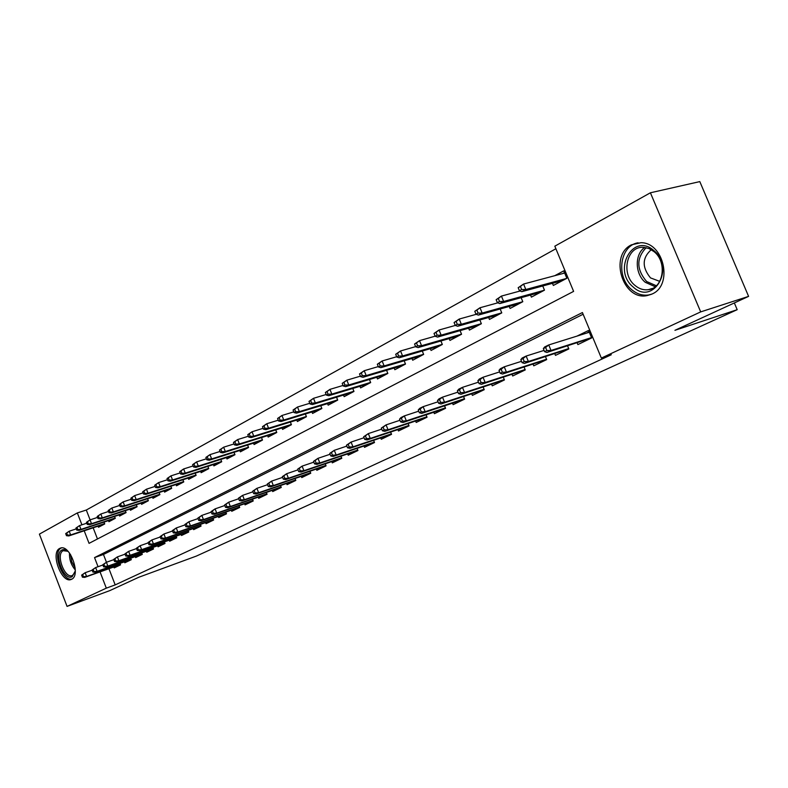 <?xml version="1.0" encoding="UTF-8"?>
<svg xmlns="http://www.w3.org/2000/svg" width="788" height="788" viewBox="0 0 788 788"><rect width="100%" height="100%" fill="white"/><g stroke="black" fill="none" stroke-linecap="round" stroke-linejoin="round"><path stroke-width="1.18" d="M652.109 293.993L646.978 295.628C622.786 300.819 608.888 255.391 631.454 244.822L640.89 242.714C664.008 242.369 673.297 285.226 652.109 293.993M71.56 579.288L71.235 579.426C61.671 583.987 50.068 552.664 59.721 548.418L60.321 548.153C69.925 543.848 81.351 575.457 71.56 579.288M84.208 530.787L89.054 543.356L573.615 291.383L554.821 246.181L650.405 192.784L699.813 181.604L748.6 296.377L674.932 330.31L737.194 309.684L196.36 556.082L138.836 577.24L109.768 590.626L67.059 606.396L39.4 534.126L77.332 512.929L81.913 524.808M555.885 248.742L86.306 510.033L77.332 512.929M577.161 342.849L577.88 344.583L591.66 337.944L588.557 330.467L576.964 336.121M554.782 353.684L555.481 355.368L568.837 348.936L567.577 345.893M533.082 364.194L533.762 365.829L546.705 359.594L545.493 356.659M512.033 374.379L512.692 375.984L525.251 369.927L524.089 367.09M491.613 384.268L492.254 385.825L504.438 379.954L503.315 377.216M471.785 393.862L472.406 395.389L484.246 389.686L483.152 387.026M452.529 403.18L453.13 404.668L464.624 399.132L463.58 396.561M433.814 412.242L434.405 413.69L445.575 408.312L444.56 405.82M415.621 421.038L416.202 422.457L427.057 417.226L426.081 414.813M397.93 429.598L398.492 430.987L409.061 425.894L408.105 423.55M380.732 437.921L381.274 439.28L391.547 434.326L390.631 432.051M363.987 446.018L364.519 447.348L374.517 442.531L373.63 440.315M347.685 453.908L348.197 455.208L357.939 450.519L357.072 448.362M331.807 461.581L332.309 462.861L341.795 458.291L340.958 456.193M316.333 469.067L316.835 470.318L326.074 465.866L325.257 463.817M301.262 476.356L301.755 477.577L310.758 473.243L309.96 471.254M286.566 483.458L287.049 484.659L295.825 480.434L295.057 478.493M272.244 490.392L272.707 491.574L281.267 487.447L280.518 485.546M258.267 497.149L258.72 498.311L267.073 494.283L266.344 492.431M244.625 503.739L245.078 504.881L253.224 500.961L252.505 499.149M231.308 510.181L231.751 511.294L239.71 507.462L239.01 505.699M218.315 516.465L218.749 517.558L226.511 513.825L225.831 512.092M205.619 522.602L206.042 523.685L213.627 520.031L212.967 518.337M193.218 528.59L193.641 529.654L201.048 526.089L200.398 524.434M181.102 534.451L181.516 535.495L188.756 532.008L188.115 530.393M169.262 540.174L169.656 541.208L176.739 537.8L176.118 536.204M157.679 545.769L158.073 546.783L164.997 543.454L164.387 541.898M146.361 551.245L146.745 552.24L153.512 548.98L152.921 547.463M135.28 556.594L135.664 557.579L142.283 554.388L141.702 552.9M124.445 561.834L124.819 562.799L131.3 559.687L130.729 558.219M86.306 510.033L90.098 519.853M93.161 527.802L97.476 538.982M98.086 526.157L98.51 527.251L104.735 523.941L104.026 522.089M108.498 520.602L108.931 521.705L115.294 518.327L114.555 516.435M119.136 514.919L119.579 516.051L126.08 512.594L125.331 510.663M130.01 509.117L130.453 510.269L137.102 506.733L136.334 504.763M141.131 503.187L141.584 504.35L148.371 500.744L147.592 498.725M152.488 497.12L152.951 498.302L159.905 494.608L159.097 492.549M164.111 490.914L164.584 492.126L171.695 488.343L170.868 486.235M176.01 484.561L176.492 485.792L183.762 481.931L182.914 479.774M188.174 478.07L188.667 479.321L196.113 475.361L195.247 473.155M200.635 471.411L201.137 472.692L208.761 468.643L207.865 466.378M213.39 464.605L213.903 465.905L221.704 461.758L220.798 459.434M226.452 457.631L226.974 458.961L234.972 454.706L234.036 452.332M239.828 450.48L240.37 451.839L248.565 447.486L247.599 445.043M253.549 443.161L254.091 444.54L262.493 440.078L261.498 437.567M267.605 435.656L268.166 437.064L276.775 432.484L275.751 429.913M282.015 427.953L282.587 429.391L291.422 424.693L290.368 422.053M296.8 420.053L297.391 421.531L306.453 416.704L305.37 413.986M311.969 411.947L312.57 413.454L321.878 408.509L320.755 405.712M327.542 403.633L328.163 405.17L337.707 400.097L336.555 397.211M343.529 395.084L344.159 396.659L353.97 391.449L352.778 388.484M359.949 386.307L360.599 387.923L370.675 382.564L369.444 379.511M376.822 377.294L377.491 378.949L387.844 373.443L386.563 370.281M394.158 368.026L394.847 369.72L405.495 364.056L404.175 360.796M411.986 358.491L412.695 360.234L423.649 354.403L422.279 351.034M430.337 348.68L431.066 350.463L442.334 344.474L440.916 340.987M449.209 338.584L449.958 340.426L461.561 334.25L460.084 330.645M468.643 328.192L469.412 330.083L481.369 323.73L479.833 319.987M488.659 317.485L489.456 319.426L501.769 312.885L500.173 308.994M509.275 306.453L510.102 308.453L522.799 301.706L521.134 297.667M530.541 295.067L531.388 297.135L544.478 290.171L542.745 285.985M552.457 283.335L553.343 285.463L566.848 278.282L563.765 270.855L554.752 275.692M108.941 568.709L115.186 584.893L611.291 354.748L601.352 358.067L582.421 312.55L94.54 557.589L98.047 566.71M583.12 314.235L103.455 554.476L106.459 562.258M113.836 566.956L114.211 567.912L120.544 564.858L119.993 563.42M737.194 309.684L734.337 302.947M748.6 296.377L700.69 311.89L601.352 358.067M650.405 192.784L700.69 311.89M115.186 584.893L106.311 588.153L67.059 606.396M100.046 571.891L106.311 588.153M103.455 554.476L94.54 557.589M81.627 575.112L82.425 577.2L83.459 576.688L82.661 574.61L81.627 575.112L85.153 572.718L86.591 576.461L120.367 564.385M82.661 574.61L85.153 572.718L92.186 570.216M83.459 576.688L86.591 576.461L84.72 577.377L120.446 564.592M82.425 577.2L84.72 577.377M65.68 533.614L66.478 535.692L67.492 535.141L66.694 533.062L65.68 533.614L69.196 531.22L70.624 534.944L68.792 535.938L104.735 523.941M67.492 535.141L70.624 534.944L104.607 523.606M66.694 533.062L69.196 531.22L76.269 528.866M68.792 535.938L66.478 535.692M75.293 570.936L72.171 576.708C63.995 581.455 53.387 553.777 61.937 550.004C64.005 549.019 66.33 549.768 68.891 552.26M67.798 551.275L63.198 550.694C55.436 554.072 64.715 579.16 72.388 575.526L75.037 572.393M61.405 547.926L61.178 548.034C51.88 552.073 62.439 582.145 72.053 579.003M633.119 286.95C612.079 270.107 633.069 231.928 653.843 250.554C675.641 267.999 653.193 306.118 633.119 286.95M654.07 251.658L648.918 248.506L643.343 247.324C626.667 246.053 620.658 274.076 634.882 285.335C638.989 288.812 643.432 290.27 648.219 289.698C663.368 288.516 667.603 262.177 654.07 251.658M659.753 281.365L650.504 277.898C641.865 267.28 642.121 257.873 651.282 249.668M638.083 242.793C619.782 245.57 615.714 276.864 631.621 289.6C636.832 294.022 642.476 295.815 648.544 294.978L651.814 294.131M92.088 569.98L92.905 572.088L93.959 571.566L93.151 569.458L92.088 569.98L95.653 567.557L97.111 571.339L131.113 559.214M93.151 569.458L95.653 567.557L102.893 564.996M93.959 571.566L97.111 571.339L95.2 572.275L131.192 559.421M92.905 572.088L95.2 572.275M102.795 564.73L103.612 566.858L104.696 566.326L103.878 564.198L102.795 564.73L106.4 562.277L107.877 566.109L142.096 553.915M103.878 564.198L106.4 562.277L113.846 559.647M104.696 566.326L107.877 566.109L105.927 567.055L142.185 554.141M103.612 566.858L105.927 567.055M113.738 559.362L114.565 561.509L115.678 560.967L114.841 558.82L113.738 559.362L117.392 556.88L118.88 560.751L153.325 548.507M114.841 558.82L117.392 556.88L125.046 554.181M115.678 560.967L118.88 560.751L116.88 561.726L153.414 548.734M114.565 561.509L116.88 561.726M124.928 553.875L125.765 556.042L126.898 555.491L126.06 553.314L124.928 553.875L128.621 551.364L130.138 555.274L164.81 542.981M126.06 553.314L128.621 551.364L136.501 548.586M126.898 555.491L130.138 555.274L128.089 556.269L164.899 543.208M125.765 556.042L128.089 556.269M75.953 528.039L76.751 530.127L77.795 529.566L76.988 527.467L75.953 528.039L79.509 525.606L80.957 529.378L79.076 530.383L115.225 518.366M77.795 529.566L80.957 529.378L115.166 518.002M76.988 527.467L79.509 525.606L86.788 523.202M79.076 530.383L76.751 530.127M86.444 522.336L87.261 524.444L88.325 523.872L87.507 521.755L86.444 522.336L90.049 519.873L91.516 523.685L89.596 524.719L125.942 512.663M88.325 523.872L91.516 523.685L125.952 512.269M87.507 521.755L90.049 519.873L97.535 517.411M89.596 524.719L87.261 524.444M97.18 516.495L98.007 518.632L99.101 518.051L98.273 515.904L97.18 516.495L100.825 514.012L102.312 517.864L100.352 518.918L136.895 506.842M99.101 518.051L102.312 517.864L136.974 506.418M98.273 515.904L100.825 514.012L108.527 511.481M100.352 518.918L98.007 518.632M108.163 510.535L109 512.692L110.113 512.092L109.276 509.925L108.163 510.535L111.847 508.014L113.354 511.905L111.344 512.988L148.085 500.892M110.113 512.092L113.354 511.905L148.252 500.429M109.276 509.925L111.847 508.014L119.776 505.423M111.344 512.988L109 512.692M136.373 548.251L137.23 550.448L138.392 549.886L137.536 547.69L136.373 548.251L140.116 545.71L141.653 549.669L176.551 537.317M137.536 547.69L140.116 545.71L148.233 542.863M138.392 549.886L141.653 549.669L139.565 550.684L176.65 537.564M137.23 550.448L139.565 550.684M119.392 504.428L120.239 506.615L121.382 505.995L120.525 503.808L119.392 504.428L123.125 501.877L124.652 505.817L122.593 506.92L159.531 494.805M121.382 505.995L124.652 505.817L159.777 494.303M120.525 503.808L123.125 501.877L131.291 499.218M122.593 506.92L120.239 506.615M148.095 542.508L148.962 544.725L150.144 544.144L149.287 541.927L148.095 542.508L151.887 539.938L153.443 543.937L188.568 531.536M149.287 541.927L151.887 539.938L160.24 537.002M150.144 544.144L153.443 543.937L151.296 544.971L188.667 531.782M148.962 544.725L151.296 544.971M160.092 536.618L160.969 538.864L162.18 538.273L161.304 536.027L160.092 536.618L163.924 534.018L165.5 538.066L200.861 525.616M161.304 536.027L163.924 534.018L172.533 531.004M162.18 538.273L165.5 538.066L163.313 539.13L200.96 525.862M160.969 538.864L163.313 539.13M172.375 530.6L173.262 532.865L174.503 532.264L173.616 529.989L172.375 530.6L176.256 527.96L177.852 532.048L213.44 519.548M173.616 529.989L176.256 527.96L185.121 524.867M174.503 532.264L177.852 532.048L175.606 533.141L213.548 519.814M173.262 532.865L175.606 533.141M184.953 524.424L185.85 526.729L187.12 526.098L186.224 523.803L184.953 524.424L188.884 521.755L190.509 525.891L226.323 513.343M186.224 523.803L188.884 521.755L198.024 518.573M187.12 526.098L190.509 525.891L188.204 527.014L226.432 513.618M185.85 526.729L188.204 527.014M197.837 518.1L198.743 520.435L200.053 519.794L199.137 517.46L197.837 518.1L201.827 515.401L203.471 519.587L239.522 506.989M199.137 517.46L201.827 515.401L211.243 512.131M200.053 519.794L203.471 519.587L201.107 520.73L239.631 507.275M198.743 520.435L201.107 520.73M130.887 498.183L131.744 500.39L132.906 499.759L132.049 497.553L130.887 498.183L134.659 495.603L136.206 499.582L134.108 500.715L171.242 488.59M132.906 499.759L136.206 499.582L171.577 488.038M132.049 497.553L134.659 495.603L143.071 492.874M134.108 500.715L131.744 500.39M142.648 491.791L143.514 494.027L144.706 493.377L143.84 491.141L142.648 491.791L146.469 489.181L148.036 493.209L145.888 494.362L183.22 482.217M144.706 493.377L148.036 493.209L183.643 481.626M143.84 491.141L146.469 489.181L155.137 486.383M145.888 494.362L143.514 494.027M154.694 485.241L155.571 487.506L156.792 486.846L155.916 484.581L154.694 485.241L158.565 482.601L160.151 486.669L157.955 487.861L195.473 475.706M156.792 486.846L160.151 486.669L195.995 475.065M155.916 484.581L158.565 482.601L167.489 479.734M157.955 487.861L155.571 487.506M167.026 478.543L167.923 480.828L169.174 480.148L168.277 477.863L167.026 478.543L170.947 475.863L172.562 479.981L170.306 481.202L208.022 469.027M169.174 480.148L172.562 479.981L208.643 468.348M168.277 477.863L170.947 475.863L180.147 472.918M170.306 481.202L167.923 480.828M179.664 471.667L180.57 473.992L181.851 473.293L180.944 470.978L179.664 471.667L183.634 468.959L185.269 473.125L182.964 474.376L220.867 462.201M181.851 473.293L185.269 473.125L221.595 461.472M180.944 470.978L183.634 468.959L193.119 465.944M182.964 474.376L180.57 473.992M211.046 511.619L211.962 513.983L213.302 513.323L212.376 510.969L211.046 511.619L215.085 508.881L216.749 513.126L253.037 500.478M212.376 510.969L215.085 508.881L224.797 505.522M213.302 513.323L216.749 513.126L214.336 514.298L253.145 500.774M211.962 513.983L214.336 514.298M192.607 464.634L193.533 466.979L194.843 466.269L193.927 463.925L192.607 464.634L196.636 461.886L198.3 466.102L195.926 467.382L234.026 455.208M194.843 466.269L198.3 466.102L234.863 454.43M193.927 463.925L196.636 461.886L206.426 458.793M195.926 467.382L193.533 466.979M224.58 504.98L225.516 507.364L226.895 506.694L225.949 504.31L224.58 504.98L228.678 502.202L230.362 506.497L266.886 493.81M225.949 504.31L228.678 502.202L238.685 498.755M226.895 506.694L230.362 506.497L227.89 507.699L267.004 494.106M225.516 507.364L227.89 507.699M205.885 457.424L206.82 459.798L208.16 459.069L207.234 456.685L205.885 457.424L209.963 454.637L211.647 458.911L209.224 460.222L247.511 448.047M208.16 459.069L211.647 458.911L248.456 447.22M207.234 456.685L209.963 454.637L220.059 451.455M209.224 460.222L206.82 459.798M238.459 498.174L239.414 500.587L240.823 499.897L239.867 497.484L238.459 498.174L242.615 495.356L244.329 499.7L281.08 486.974M239.867 497.484L242.615 495.356L252.948 491.81M240.823 499.897L244.329 499.7L241.788 500.941L281.208 487.279M239.414 500.587L241.788 500.941M219.497 450.027L220.443 452.43L221.822 451.682L220.876 449.278L219.497 450.027L223.634 447.2L225.338 451.524L222.846 452.873L261.32 440.699M221.822 451.682L225.338 451.524L262.394 439.822M220.876 449.278L223.634 447.2L234.046 443.94M222.846 452.873L220.443 452.43M252.702 491.19L253.667 493.633L255.105 492.924L254.14 490.481L252.702 491.19L256.908 488.333L258.651 492.736L295.638 479.971M254.14 490.481L256.908 488.333L267.575 484.679M255.105 492.924L258.651 492.736L256.041 493.997L295.766 480.286M253.667 493.633L256.041 493.997M233.455 442.442L234.41 444.875L235.829 444.107L234.873 441.674L233.455 442.442L237.651 439.576L239.375 443.959L236.824 445.328L275.485 433.173M235.829 444.107L239.375 443.959L276.677 432.238M234.873 441.674L237.651 439.576L248.397 436.227M236.824 445.328L234.41 444.875M267.309 484.019L268.284 486.491L269.772 485.772L268.797 483.29L267.309 484.019L271.584 481.123L273.347 485.585L310.57 472.78M268.797 483.29L271.584 481.123L282.587 477.37M269.772 485.772L273.347 485.585L270.668 486.885L310.699 473.105M268.284 486.491L270.668 486.885M247.777 434.651L248.752 437.113L250.2 436.335L249.225 433.863L247.777 434.651L252.032 431.755L253.785 436.188L251.165 437.596L290.004 425.451M250.2 436.335L253.785 436.188L291.324 424.456M249.225 433.863L252.032 431.755L263.133 428.317M251.165 437.596L248.752 437.113M282.311 476.661L283.306 479.163L284.823 478.424L283.828 475.913L282.311 476.661L286.635 473.726L288.428 478.237L325.887 465.403M283.828 475.913L286.635 473.726L298.002 469.865M284.823 478.424L288.428 478.237L285.689 479.577L326.025 465.747M283.306 479.163L285.689 479.577M262.473 426.663L263.468 429.164L264.955 428.357L263.97 425.855L262.473 426.663L266.787 423.727L268.57 428.219L265.881 429.667L304.897 417.541M264.955 428.357L268.57 428.219L306.365 416.478M263.97 425.855L266.787 423.727L278.253 420.201M265.881 429.667L263.468 429.164M297.706 469.106L298.711 471.648L300.277 470.879L299.263 468.338L297.706 469.106L302.099 466.132L303.922 470.702L341.618 457.838M299.263 468.338L302.099 466.132L313.841 462.152M300.277 470.879L303.922 470.702L301.105 472.071L341.756 458.183M298.711 471.648L301.105 472.071M313.526 461.344L314.55 463.915L316.155 463.137L315.131 460.556L313.526 461.344L317.978 458.33L319.829 462.96L357.752 450.066M315.131 460.556L317.978 458.33L330.123 454.243M316.155 463.137L319.829 462.96L316.934 464.368L357.9 450.431M314.55 463.915L316.934 464.368M329.768 453.376L330.812 455.976L332.467 455.178L331.423 452.568L329.768 453.376L334.299 450.312L336.18 455.001L374.339 442.088M331.423 452.568L334.299 450.312L346.848 446.097M332.467 455.178L336.18 455.001L333.206 456.449L374.487 442.462M330.812 455.976L333.206 456.449M346.474 445.181L347.538 447.82L349.232 446.993L348.178 444.343L346.474 445.181L351.074 442.068L352.985 446.826L391.37 433.883M348.178 444.343L351.074 442.068L364.056 437.734M349.232 446.993L352.985 446.826L349.921 448.313L391.528 434.277M347.538 447.82L349.921 448.313M363.652 436.749L364.736 439.428L366.479 438.571L365.405 435.892L363.652 436.749L368.321 433.597L370.261 438.414L408.883 425.461M365.405 435.892L368.321 433.597L381.756 429.135M366.479 438.571L370.261 438.414L367.119 439.95L409.041 425.865M364.736 439.428L367.119 439.95M381.323 428.081L382.426 430.8L384.219 429.923L383.126 427.195L381.323 428.081L386.071 424.88L388.041 429.765L426.879 416.793M383.126 427.195L386.071 424.88L399.969 420.28M384.219 429.923L388.041 429.765L384.8 431.341L427.047 417.197M382.426 430.8L384.8 431.341M399.516 419.157L400.629 421.915L402.471 421.009L401.358 418.251L399.516 419.157L401.003 417.541L404.333 415.906L406.332 420.861L445.397 407.879M401.358 418.251L404.333 415.906L418.724 411.169M402.471 421.009L406.332 420.861L403.003 422.486L445.25 408.47M400.629 421.915L403.003 422.486M464.073 399.398L464.615 399.102M418.241 409.977L419.364 412.764L421.275 411.838L420.142 409.041L418.241 409.977L419.709 408.351L423.126 406.667L425.165 411.7L464.457 398.718M420.142 409.041L423.126 406.667L438.039 401.791M421.275 411.838L425.165 411.7L421.738 413.365L464.102 399.388M419.364 412.764L421.738 413.365M437.517 400.511L438.67 403.348L440.64 402.382L439.477 399.546L437.517 400.511L438.965 398.886L442.492 397.152L444.57 402.254L484.078 389.272M439.477 399.546L442.492 397.152L457.956 392.129M440.64 402.382L444.57 402.254L441.034 403.978L484.226 389.656M438.67 403.348L441.034 403.978M457.395 390.759L458.567 393.636L460.586 392.651L459.414 389.774L457.395 390.759L458.813 389.134L462.448 387.351L464.565 392.522L504.281 379.56M459.414 389.774L462.448 387.351L478.483 382.17M460.586 392.651L464.565 392.522L460.921 394.296L504.428 379.924M458.567 393.636L460.921 394.296M477.883 380.712L479.074 383.628L481.163 382.613L479.961 379.688L477.883 380.712L479.271 379.087L483.024 377.245L485.172 382.495L525.094 369.542M479.961 379.688L483.024 377.245L499.651 371.906M481.163 382.613L485.172 382.495L481.419 384.327L525.241 369.897M479.074 383.628L481.419 384.327M499.011 370.34L500.232 373.305L502.38 372.251L501.158 369.286L499.011 370.34L500.37 368.715L504.241 366.814L506.438 372.153L546.557 359.229M501.158 369.286L504.241 366.814L521.508 361.318M502.38 372.251L506.438 372.153L502.557 374.034L546.695 359.564M500.232 373.305L502.557 374.034M520.819 359.643L522.06 362.657L524.276 361.574L523.035 358.56L520.819 359.643L522.149 358.018L526.138 356.058L528.374 361.475L568.69 348.582M523.035 358.56L526.138 356.058L544.075 350.394M524.276 361.574L528.374 361.475L524.375 363.426L568.828 348.907M522.06 362.657L524.375 363.426M587.001 332.979L585.07 333.58M589.05 331.64L587.05 332.96M543.326 348.601L544.587 351.655L546.882 350.532L545.621 347.478L543.326 348.601L544.626 346.976L548.744 344.947L551.019 350.453L591.522 337.599M545.621 347.478L548.744 344.947L589.296 332.26M546.882 350.532L551.019 350.453L546.892 352.463L591.65 337.914M544.587 351.655L546.892 352.463M277.573 418.467L278.568 420.989L280.104 420.162L279.1 417.63L277.573 418.467L281.946 415.483L283.759 420.024L280.991 421.521L320.174 409.415M280.104 420.162L283.759 420.024L321.79 408.292M279.1 417.63L281.946 415.483L293.796 411.858M280.991 421.521L278.568 420.989M293.067 410.036L294.091 412.597L295.667 411.75L294.643 409.189L293.067 410.036L297.509 407.012L299.351 411.622L296.515 413.148L335.855 401.072M295.667 411.75L299.351 411.622L337.628 399.89M294.643 409.189L297.509 407.012L309.763 403.298M296.515 413.148L294.091 412.597M308.994 401.387L310.029 403.978L311.654 403.101L310.61 400.501L308.994 401.387L313.506 398.314L315.367 402.983L312.452 404.549L351.96 392.513M311.654 403.101L315.367 402.983L353.891 391.262M310.61 400.501L313.506 398.314L326.173 394.493M312.452 404.549L310.029 403.978M325.365 392.483L326.419 395.113L328.084 394.217L327.03 391.587L325.365 392.483L329.945 389.37L331.837 394.099L328.842 395.714L368.508 383.717M328.084 394.217L331.837 394.099L370.606 382.397M327.03 391.587L329.945 389.37L343.046 385.45M328.842 395.714L326.419 395.113M342.199 383.342L343.272 386.002L344.977 385.076L343.903 382.407L342.199 383.342L346.848 380.18L348.769 384.968L345.686 386.632L385.499 374.684M344.977 385.076L348.769 384.968L387.785 373.285M343.903 382.407L346.848 380.18L360.411 376.152M345.686 386.632L343.272 386.002M359.515 373.926L360.599 376.634L362.362 375.679L361.268 372.97L359.515 373.926L364.233 370.715L366.193 375.581L363.022 377.294L402.973 365.396M362.362 375.679L366.193 375.581L405.436 363.918M361.268 372.97L364.233 370.715L378.279 366.587M363.022 377.294L360.599 376.634M377.324 364.243L378.437 366.981L380.249 366.006L379.136 363.268L377.324 364.243L382.121 360.983L384.12 365.918L380.85 367.671L420.94 355.851M380.249 366.006L384.12 365.918L423.599 354.285M379.136 363.268L382.121 360.983L396.669 356.747M380.85 367.671L378.437 366.981M395.674 354.275L396.797 357.053L398.659 356.048L397.536 353.27L395.674 354.275L400.54 350.965L402.57 355.969L399.211 357.782L439.418 346.021M398.659 356.048L402.57 355.969L442.295 344.376M397.536 353.27L400.54 350.965L415.621 346.621M399.211 357.782L396.797 357.053M414.557 344.011L415.709 346.828L417.63 345.794L416.478 342.967L414.557 344.011L419.511 340.643L421.57 345.715L418.113 347.587L458.439 335.915M417.63 345.794L421.57 345.715L461.532 334.171M416.478 342.967L419.511 340.643L435.143 336.18M418.113 347.587L415.709 346.828M434.021 333.432L435.193 336.289L437.173 335.225L436 332.359L434.021 333.432L439.054 330.014L441.162 335.156L437.586 337.087L478.021 325.503M437.173 335.225L441.162 335.156L481.34 323.671M436 332.359L439.054 330.014L455.287 325.434L457.316 324.331L456.134 321.425L454.085 322.528L455.277 325.434L457.661 326.262L498.183 314.786M437.586 337.087L435.193 336.289M454.085 322.528L459.207 319.051L461.344 324.272L501.759 312.856M457.316 324.331L461.344 324.272L457.661 326.262M456.134 321.425L459.207 319.051L476.208 314.314M474.78 311.29L475.991 314.235L478.099 313.092L476.888 310.137L474.78 311.29L479.99 307.753L482.167 313.053L478.365 315.092L518.967 303.735M478.099 313.092L482.167 313.053L522.779 301.715M476.888 310.137L479.99 307.753L497.809 302.838M478.365 315.092L475.991 314.235M496.135 299.686L497.366 302.671L499.533 301.499L498.302 298.504L496.135 299.686L501.424 296.081L503.65 301.469L499.73 303.577L540.391 292.348M499.533 301.499L503.65 301.469L544.321 290.26M498.302 298.504L501.424 296.081L520.1 291.008M499.73 303.577L497.366 302.671M562.967 273.495L564.513 272.668M518.169 287.709L519.43 290.742L521.676 289.521L520.415 286.487L518.169 287.709L523.567 284.044L525.823 289.511L521.774 291.688L562.484 280.607M521.676 289.521L525.823 289.511L566.533 278.45M520.415 286.487L523.567 284.044L564.671 273.042M521.774 291.688L519.43 290.742M75.303 569.951C71.127 565.085 69.196 559.441 69.502 553.028M70.526 554.496L71.777 561.706L75.205 568.158M655.222 286.714L645.293 282.321C634.901 273.889 634.507 254.297 644.712 247.422M646.17 247.659C636.251 258.129 636.389 269.407 646.584 281.493L656.355 285.758M646.978 295.628L651.528 294.259M652.336 288.477L648.219 289.698"/></g></svg>
